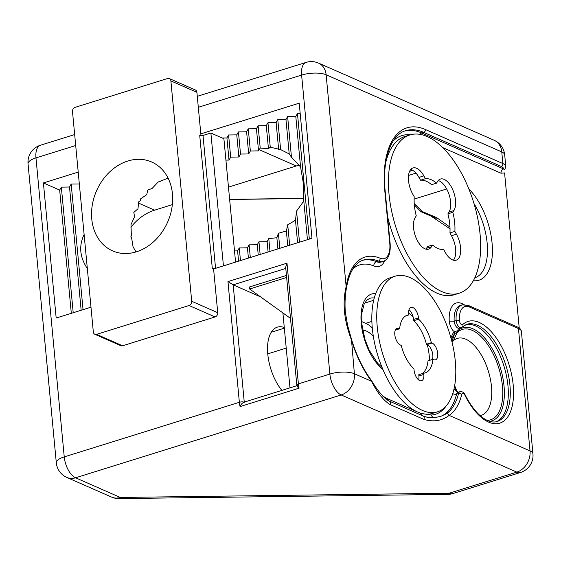 <?xml version="1.0" encoding="UTF-8"?>
<svg xmlns="http://www.w3.org/2000/svg" width="561" height="561" viewBox="0 0 561 561"><rect width="100%" height="100%" fill="white"/><g stroke="black" fill="none" stroke-linecap="round" stroke-linejoin="round"><path stroke-width="0.84" d="M480.097 415.568A40.259 19.824 72.7 0 0 481.345 415.266A40.259 19.824 72.7 0 0 490.307 378.78A40.259 19.824 72.7 0 0 465.805 339.181A40.259 19.824 72.7 0 0 457.376 338.402A40.259 19.824 72.7 0 0 453.365 340.765L452.026 342.084M450.974 338.052A51.205 25.217 -107.3 0 1 454.228 331.439L453.316 330.899L455.343 331.397L457.916 330.724A3.555 3.008 47.2 0 1 458.772 328.48L461.149 327.638A5.919 2.917 -107.3 0 1 459.915 327.526A5.919 2.917 -107.3 0 1 456.135 320.555A23.681 11.662 -107.3 0 1 462.194 304.896L460.223 305.514A23.681 11.662 72.7 0 0 454.172 321.173L456.135 320.555L459.41 320.569A3.555 1.746 72.7 0 0 461.668 324.693A3.555 1.746 72.7 0 0 462.769 324.553A53.281 26.241 -107.3 0 1 479.227 322.456A53.281 26.241 -107.3 0 1 513.21 385.148A53.281 26.241 -107.3 0 1 488.652 422.117A53.281 26.241 -107.3 0 1 464.908 395.21A2.37 0.624 -26.3 0 0 465.062 394.776C464.235 392.518 462.516 391.487 459.908 391.697A5.919 2.917 -107.3 0 0 458.547 393.506L456.577 394.124A74.003 36.444 -107.3 0 1 440.147 416.543M429.102 214.835L421.563 211.932L421.872 211.378L436.633 217.57L449.971 227.1M225.922 160.123L229.021 160.081L230.683 157.122L238.86 157.017L240.522 154.058L248.698 153.952L250.36 150.986L258.537 150.881L260.213 148.041L268.453 148.686L270.262 147.192L280.619 149.598L289.21 153.917L291.461 157.171L300.57 166.968L303.178 182.234L303.796 201.062L296.559 211.062L295.479 220.249L287.723 224.772L286.362 230.943L278.403 233.313L276.875 237.745L268.775 238.6L267.12 241.686L258.944 241.791L257.282 244.757L249.105 244.862L247.443 247.822L239.267 247.927L237.605 250.886L234.505 250.928M299.258 165.186A48.548 38.835 -66.3 0 0 296.278 165.986L228.474 187.129M361.656 321.551L365.695 323.325A37.889 18.66 -107.3 0 1 372.273 327.869M172.346 204.632L154.605 210.165A48.548 38.835 -66.3 0 0 130.881 227.268M166.638 178.531L168.272 178.51M159.17 181.575L160.151 181.561L160.446 181.035M87.341 268.551C79.767 257.268 78.694 245.9 84.122 234.456M284.273 327.498A37.889 18.66 72.7 0 0 277.316 327.154A37.889 18.66 72.7 0 0 267.667 352.757A37.889 18.66 72.7 0 0 281.846 390.393M191.708 301.271L170.881 80.903A3.555 2.84 -66.3 0 0 169.359 78.568A3.555 2.84 -66.3 0 0 167.613 78.498L75.132 107.333A3.555 2.84 -66.3 0 0 72.495 111.576L93.322 331.944A3.555 2.84 -66.3 0 0 94.844 334.279A3.555 2.84 -66.3 0 0 96.59 334.349L189.071 305.514A3.555 2.84 -66.3 0 0 191.708 301.271L217.731 312.701L213.594 268.957L311.979 238.285L299.209 103.182L200.824 133.862M78.217 172.094L43.407 182.942L56.177 318.045L90.987 307.19M260.669 296.923L233.173 284.841L227.955 281.58L286.987 263.179L298.396 383.878L329.882 374.061L301.615 75.076L198.314 107.284M71.317 313.326L59.669 190.088L43.407 182.942M59.669 190.088L61.338 187.129L69.508 187.023L71.177 184.057L79.332 183.952M222.233 137.999L226.925 137.936L228.593 134.977L236.763 134.871L238.432 131.905L246.602 131.8L248.271 128.841L256.44 128.735L258.109 125.769L266.279 125.664L267.948 122.705L276.117 122.6L277.786 119.633L285.956 119.528L287.625 116.569L295.794 116.464L297.463 113.497L300.184 113.469M83.049 309.665L71.177 184.057M160.151 181.561L160.109 181.175M229.021 160.081L226.925 137.936M238.572 261.174L237.605 250.886M230.683 157.122L228.593 134.977M240.466 260.585L239.267 247.927M238.86 157.017L236.763 134.871M248.411 258.102L247.443 247.822M240.522 154.058L238.432 131.905M250.304 257.513L249.105 244.862M248.698 153.952L246.602 131.8M258.249 255.038L257.282 244.757M250.36 150.986L248.271 128.841M260.143 254.449L258.944 241.791M258.537 150.881L256.44 128.735M268.088 251.966L267.12 241.686M269.981 251.377L268.775 238.6M260.213 148.041L258.109 125.769M268.453 148.686L266.279 125.664M277.926 248.902L276.875 237.745M279.82 248.313L278.403 233.313M270.262 147.192L267.948 122.705M278.649 149.359L276.117 122.6M287.765 245.83L286.362 230.943M289.658 245.241L287.723 224.772M280.619 149.598L277.786 119.633M289.21 153.917L285.956 119.528M297.603 242.766L295.479 220.249M299.497 242.177L296.559 211.062M291.461 157.171L287.625 116.569M300.57 166.968L295.794 116.464M307.442 239.694L303.796 201.062M309.335 239.105L297.463 113.497M73.211 312.729L61.338 187.129M81.156 310.254L69.508 187.023M75.7 145.516L35.974 157.9L64.242 456.892A17.763 8.745 72.7 0 0 75.567 477.79A17.763 14.207 113.7 0 1 66.85 477.439L111.597 497.095A17.763 14.207 -66.3 0 0 120.313 497.446A17.763 3.864 89.3 0 1 118.967 498.596L447.818 494.374A17.763 3.864 -90.7 0 0 449.158 493.224L516.835 472.124L341.207 394.958L75.567 477.79L120.313 497.446L449.158 493.224A17.763 8.745 72.7 0 0 452.881 493.575L520.552 472.467A17.763 8.745 -107.3 0 1 516.835 472.124A17.763 14.207 -66.3 0 0 530.026 450.911L518.455 328.55L469.326 306.958A21.311 10.498 72.7 0 0 459.41 320.569M464.908 395.21A3.555 1.746 72.7 0 0 461.766 394.432A76.373 37.608 -107.3 0 1 449.165 415.385C441.816 420.911 433.33 422.237 423.716 419.355L389.888 404.495C383.38 400.309 377.258 392.567 371.508 381.27A2.37 1.192 -36.5 0 0 371.445 380.47L371.445 380.47C362.918 368.836 356.242 355.015 351.417 338.998L347.652 325.597L345.288 311.986C344.713 303.143 345.127 295.023 346.537 287.604L346.537 287.604C349.391 271.762 355.106 262.548 363.668 259.953A74.003 36.444 72.7 0 1 378.423 261.082L376.452 261.692A23.681 11.662 72.7 0 0 381.171 262.057L383.142 261.44A23.681 11.662 -107.3 0 1 378.423 261.082A2.37 1.907 112.3 0 0 380.155 258.242A21.311 10.498 72.7 0 0 389.769 243.362L384.79 190.747A88.217 43.435 -107.3 0 1 425.455 129.542L502.859 163.546L501.765 151.919L326.13 74.76L346.158 286.629A2.37 1.452 8.7 0 1 346.537 287.604M351.417 338.998L354.398 373.752L371.508 381.27A76.373 37.608 -107.3 0 1 351.116 339.054C343.949 319.973 342.301 302.498 346.158 286.629A76.373 37.608 -107.3 0 1 380.155 258.242M404.776 131.022A85.847 42.271 -107.3 0 1 421.732 132.978L503.645 168.973A3.555 2.84 113.7 0 0 501.001 173.216L504.57 172.928L519.227 328.003M414.263 203.881A48.548 23.906 -107.3 0 1 421.872 211.378A2.37 1.297 140.9 0 1 420.455 211.181A2.37 2.37 0 0 0 421.339 211.855A2.37 1.893 113.7 0 1 420.75 211.399M296.895 385.849L296.811 385.07A3.555 1.22 -5.4 0 1 298.396 383.878A17.763 8.745 72.7 0 0 299.097 388.17C297.078 386.578 296.51 385.751 297.4 385.688M296.811 385.07L285.668 267.197L286.987 263.179M299.097 388.17L240.066 406.578C241.16 404.018 242.562 402.574 244.273 402.251M458.618 393.247L455.097 389.776L456.507 390.554M382.679 396.045L387.055 398.555L416.493 411.486M418.772 412.482L420.883 413.415L431.402 415.014A3.555 3.071 -93.4 0 0 433.919 417.601M422.861 415.89C426.844 417.482 430.953 418.029 435.203 417.524L440.841 416.339L446.339 413.815A74.003 36.444 72.7 0 0 458.547 393.506A2.37 1.599 -166 0 1 461.766 394.432M520.552 472.467A17.763 17.763 0 0 0 532.95 453.842A17.763 6.087 -5.4 0 0 530.026 450.911L449.165 415.385A2.37 2.041 -123.8 0 0 446.339 413.815M505.784 166.477A17.763 6.087 -5.4 0 0 502.859 163.546A2.37 1.893 113.7 0 1 501.106 166.379A15.392 5.28 174.6 0 1 503.645 168.973L504.739 169.801L505.784 166.477L504.69 154.85A17.763 17.763 0 0 0 494.15 140.264L318.522 63.098A17.763 14.207 113.7 0 1 326.13 74.76A17.763 6.087 174.6 0 0 301.615 75.076A17.763 8.745 -107.3 0 1 306.089 62.404L197.276 96.331M453.316 330.899A9.474 4.663 -107.3 0 1 449.256 321.13L454.172 321.173A5.919 2.917 72.7 0 0 457.944 328.136A5.919 2.917 72.7 0 0 459.186 328.255M487.165 420.35A47.341 23.31 72.7 0 0 501.681 380.218A47.341 23.31 72.7 0 0 472.25 330.352A47.341 23.31 72.7 0 0 457.622 332.217L454.747 333.458A48.688 23.976 72.7 0 0 451.465 339.882M451.893 341.537L454.747 333.458M454.228 331.439L454.782 333.346M136.043 251.931L133.062 246.847L131.554 237.527L130.797 236.153L131.351 235.332L130.972 224.695L134.542 216.728L133.834 212.402L137.964 208.804L138.693 201.834L140.243 200.649L140.509 198.924L146.758 194.66L147.711 190.074L152.136 188.44L158.118 182.03L166.505 178.777L166.841 178.167L168.475 178.16M127.81 161.021A48.548 38.835 -66.3 0 0 92.327 204.828A48.548 38.835 -66.3 0 0 112.572 250.872A48.548 38.835 -66.3 0 0 136.393 251.826A48.548 38.835 -66.3 0 0 171.876 208.019A48.548 38.835 -66.3 0 0 151.631 161.975A48.548 38.835 -66.3 0 0 127.81 161.021M235.564 262.113L223.895 138.728L210.873 133.006L203.005 135.46L215.564 268.347L223.432 265.893L210.873 133.006M215.564 268.347A2.37 0.813 -5.4 0 1 212.296 268.389L199.73 135.503A2.37 0.813 174.6 0 0 203.005 135.46M213.594 268.957L212.296 268.389M169.359 78.568L195.375 89.998A3.555 2.84 113.7 0 1 196.897 92.334L170.881 80.903M200.999 135.727L196.897 92.334M96.59 334.349L122.607 345.779L215.094 316.944L189.071 305.514M122.607 345.779A3.555 2.84 113.7 0 1 120.867 345.709L94.844 334.279M217.731 312.701A3.555 2.84 113.7 0 1 215.094 316.944M290.507 318.382L249.652 288.999L286.643 277.464M249.652 288.999L249.673 286.916L286.447 275.451M362.687 330.177A29.6 14.579 -107.3 0 1 366.431 331.074A29.6 14.579 -107.3 0 1 373.353 336.467M282.898 312.905L289.981 387.854M421.795 373.766A30.196 14.867 72.7 0 0 427.994 360.842L432.91 359.306A30.196 14.867 72.7 0 1 425.259 372.862A30.196 14.867 72.7 0 1 423.702 373.17L423.821 374.418A8.878 4.376 -107.3 0 1 421.584 380.751A8.878 4.376 -107.3 0 1 414.06 370.134L413.948 368.886A30.196 14.867 72.7 0 1 401.206 345.38L400.47 345.057A8.878 4.376 -107.3 0 1 394.804 334.608A8.878 4.376 -107.3 0 1 397.041 328.269A8.878 4.376 -107.3 0 1 398.899 328.444L399.635 328.767A30.196 14.867 72.7 0 1 407.286 315.212A30.196 14.867 72.7 0 1 408.843 314.903L405.827 315.843M395.126 276.208L390.204 277.744A71.044 34.985 72.7 0 0 372.322 328.423A71.044 34.985 72.7 0 0 432.503 413.394L437.419 411.858A71.044 34.985 72.7 0 0 455.301 361.186A71.044 34.985 72.7 0 0 395.126 276.208A71.044 34.985 72.7 0 0 377.244 326.888A71.044 34.985 72.7 0 0 437.419 411.858M395.281 330.12L399.635 328.767M426.423 344.23A30.196 14.867 72.7 0 0 413.681 320.724L418.597 319.188A30.196 14.867 72.7 0 1 431.339 342.694L426.423 344.23L427.152 344.552A8.878 4.376 -107.3 0 1 431.935 351.004A8.878 4.376 -107.3 0 1 432.342 359.482M423.702 373.17L418.779 374.706L418.899 375.954A8.878 4.376 -107.3 0 1 418.618 379.895M408.843 314.903L408.724 313.655A8.878 4.376 -107.3 0 1 410.961 307.323A8.878 4.376 -107.3 0 1 418.485 317.94L418.597 319.188M431.339 342.694L432.075 343.016A8.878 4.376 -107.3 0 1 437.482 351.754A8.878 4.376 -107.3 0 1 435.504 359.804A8.878 4.376 -107.3 0 1 433.646 359.629L432.91 359.306M409.004 309.714A8.878 4.376 -107.3 0 1 413.562 319.475L413.681 320.724M449.943 232.941A36.703 18.078 72.7 0 0 447.902 213.839L452.818 212.303L453.891 210.578A17.763 8.745 72.7 0 0 452.881 190.053A17.763 8.745 72.7 0 0 440.469 179.043A17.763 8.745 72.7 0 0 437.615 181.42L436.542 183.152L431.626 184.681A36.703 18.078 72.7 0 0 420.512 180.207L425.427 178.671L423.871 175.881A17.763 8.745 72.7 0 0 412.98 167.97A17.763 8.745 72.7 0 0 412.658 193.966L414.214 196.757A36.703 18.078 72.7 0 0 416.255 215.859L415.182 217.584A17.763 8.745 72.7 0 0 416.199 238.109A17.763 8.745 72.7 0 0 428.604 249.119A17.763 8.745 72.7 0 0 431.458 246.742L432.531 245.017A36.703 18.078 72.7 0 0 443.646 249.491L445.203 252.282A17.763 8.745 72.7 0 0 456.1 260.192A17.763 8.745 72.7 0 0 458.947 257.815A17.763 8.745 72.7 0 0 456.423 234.196L454.866 231.405L449.943 232.941L451.5 235.732A17.763 8.745 -107.3 0 1 454.031 259.35A17.763 8.745 -107.3 0 1 453.407 260.206M409.867 134.956A82.888 40.813 72.7 0 0 396.564 146.049A82.888 40.813 72.7 0 0 401.297 241.812A82.888 40.813 72.7 0 0 459.214 293.214A82.888 40.813 72.7 0 0 472.509 282.113A82.888 40.813 72.7 0 0 467.776 186.35A82.888 40.813 72.7 0 0 409.867 134.956L404.944 136.484A82.888 40.813 72.7 0 0 391.648 147.585A82.888 40.813 72.7 0 0 385.765 162.41M387.588 216.588A82.888 40.813 72.7 0 0 454.291 294.742L459.214 293.214M454.866 231.405A36.703 18.078 72.7 0 0 452.818 212.303M436.542 183.152A36.703 18.078 72.7 0 0 425.427 178.671M432.531 245.017L427.608 246.545L426.535 248.278A17.763 8.745 -107.3 0 1 425.911 249.133M438.246 180.558A17.763 8.745 -107.3 0 1 448.898 194.05A17.763 8.745 -107.3 0 1 448.975 212.107L447.902 213.839M410.75 169.485A17.763 8.745 -107.3 0 1 418.955 177.416L420.512 180.207M453.365 340.765L457.916 330.724A48.716 23.99 -107.3 0 1 472.965 328.802A48.716 23.99 -107.3 0 1 503.028 378.829A48.716 23.99 -107.3 0 1 489.669 421.325M465.882 324.63A50.918 25.07 -107.3 0 1 475.504 325.899A50.918 25.07 -107.3 0 1 506.274 374.93A50.918 25.07 -107.3 0 1 496.169 421.76M465.062 394.776C472.004 408.275 479.529 416.872 487.635 420.568C491.275 422.096 494.444 422.412 497.13 421.507A50.918 25.07 72.7 0 0 508.462 375.365A50.918 25.07 72.7 0 0 477.467 325.282A50.918 25.07 72.7 0 0 466.815 324.293L462.411 326.902A2.37 2.006 47.2 0 0 462.769 324.553M436.185 218.376L421.339 211.855A2.37 1.893 113.7 0 0 421.563 211.932L436.03 218.285M296.278 165.986L259.203 149.696M374.264 298.017A37.889 18.66 72.7 0 0 369.804 298.312L366.663 300.331L364.103 304.244L361.894 312.793L361.838 324.02L364.959 339.412L369.243 350.288L377.602 363.212L382.09 367.497M364.657 303.129L373.682 300.317M365.695 323.325L371.873 321.397M429.481 360.379A37.889 18.66 72.7 0 0 427.258 344.601M413.162 317.14A37.889 18.66 72.7 0 0 408.688 313.157M412.37 170.144A48.548 23.906 72.7 0 0 412.216 170.186L409.509 171.547M408.527 175.453L415.967 173.132M414.116 199.113L446.703 188.959M474.837 277.779L474.943 277.744A48.548 23.906 72.7 0 0 474.017 203.608M154.605 210.165L138.539 203.103M271.215 332.266L284.336 328.171M267.751 353.865L286.222 348.108M74.669 134.563L40.448 145.229A17.763 8.745 72.7 0 0 35.974 157.9A17.763 6.087 174.6 0 0 28.05 163.861L56.31 462.853A17.763 6.087 174.6 0 1 64.242 456.892L239.365 402.286L227.955 281.58M285.787 268.439L233.173 284.841L244.259 402.111M229.624 199.323L303.831 198.377M354.398 373.752A17.763 14.207 113.7 0 1 341.207 394.958A17.763 8.745 -107.3 0 1 329.882 374.061A17.763 6.087 174.6 0 1 354.398 373.752M240.066 406.578A17.763 8.745 -107.3 0 1 239.365 402.286A3.555 1.22 -5.4 0 1 244.105 402.16M504.69 154.85A17.763 6.087 -5.4 0 0 501.765 151.919A17.763 14.207 -66.3 0 0 494.15 140.264M532.95 453.842L521.386 331.481A17.763 6.087 174.6 0 0 518.455 328.55A2.37 1.893 -66.3 0 0 517.445 326.993L468.309 305.408L462.194 304.896M382.883 369.397A41.444 20.406 -107.3 0 1 361.263 323.564A41.444 20.406 -107.3 0 1 375.716 293.578M468.856 188.945A52.103 25.652 -107.3 0 1 492.341 246.868A52.103 25.652 -107.3 0 1 473.344 280.696M456.009 390.358A51.205 25.217 -107.3 0 1 454.522 386.508M449.256 321.13A27.237 13.408 -107.3 0 1 461.913 303.571L464.164 304.56M501.001 173.216L442.762 147.627M410.315 134.815A82.292 40.525 72.7 0 0 393.345 140.769M384.636 260.795A27.237 13.408 -107.3 0 1 373.85 265.949A70.455 34.691 72.7 0 0 352.841 268.971M431.402 415.014A70.455 34.691 72.7 0 0 446.058 406.087M453.8 389.888A9.474 4.663 -107.3 0 1 455.097 389.776M419.909 134.345A3.555 2.84 113.7 0 1 421.732 132.978L423.695 132.368A85.847 42.271 72.7 0 0 405.729 130.699C391.494 134.303 381.817 158.959 385.183 191.14A2.37 0.813 -5.4 0 0 384.79 190.747M501.106 166.379L423.695 132.368A2.37 1.893 113.7 0 0 425.455 129.542M362.722 260.283A74.003 36.444 -107.3 0 1 376.452 261.692A3.555 2.861 112.3 0 0 373.85 265.949M459.908 391.697L457.937 392.314A5.919 2.917 72.7 0 0 456.577 394.124A3.555 2.398 -166 0 1 452.762 393.591M469.326 306.958A2.37 1.893 -66.3 0 0 468.309 305.408M423.716 419.355A2.37 1.893 -66.3 0 0 423.169 415.989L423.169 415.989C426.802 417.489 430.841 417.987 435.273 417.482L440.841 416.339M389.888 404.495A2.37 1.893 -66.3 0 0 389.348 401.129L423.169 415.989M389.769 243.362A2.37 0.813 -5.4 0 1 390.154 243.755L385.183 191.14M387.055 398.555A3.555 2.84 -66.3 0 0 387.861 400.386M420.883 413.415A3.555 2.84 -66.3 0 0 421.879 415.421M461.913 303.571A3.555 2.84 -66.3 0 0 462.313 304.861M398.899 328.444L395.61 329.468M418.485 317.94L413.562 319.475M432.075 343.016L427.152 344.552M423.821 374.418L418.899 375.954M431.458 246.742L426.535 248.278M423.871 175.881L418.955 177.416M453.891 210.578L448.975 212.107M456.423 234.196L451.5 235.732M40.448 145.229A17.763 17.763 0 0 0 28.05 163.861M56.31 462.853A17.763 17.763 0 0 0 66.85 477.439M318.522 63.098A17.763 17.763 0 0 0 306.089 62.404M111.597 497.095A17.763 17.763 0 0 0 118.967 498.596M447.818 494.374A17.763 17.763 0 0 0 452.881 493.575M414.341 204.87L420.455 211.181M450.034 228.832L428.976 214.779M229.638 199.478L303.831 198.524M243.663 402.3L296.881 385.702M521.386 331.481C521.197 329.588 519.886 328.094 517.445 326.993M461.149 327.638L462.411 326.902M389.348 401.129C383.738 397.959 377.77 391.073 371.445 380.47M383.142 261.44C388.38 259.603 390.715 253.705 390.154 243.755M454.683 385.589L456.605 390.547L458.035 392.286"/></g></svg>
